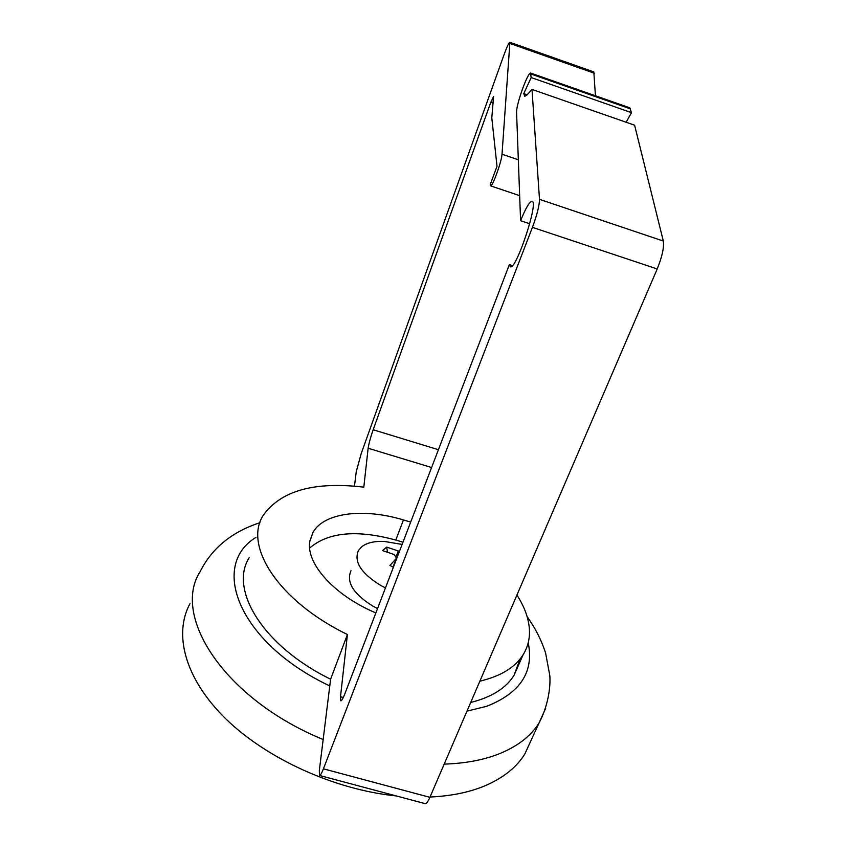 <?xml version="1.0" encoding="UTF-8"?>
<svg xmlns="http://www.w3.org/2000/svg" width="846" height="846" viewBox="0 0 846 846"><rect width="100%" height="100%" fill="white"/><g stroke="black" fill="none" stroke-linecap="round" stroke-linejoin="round"><path stroke-width="1.27" d="M189.99 603.621C173.483 633.94 184.629 678.365 225.47 718.518C266.279 758.566 334.551 789.741 396.235 795.927M430.032 797.027C450.326 796.097 468.102 792.575 483.352 786.463C502.535 778.553 516.377 767.692 524.88 753.902L531.447 739.573M385.459 587.896L380.647 585.4C360.999 573.239 353.607 561.575 358.482 550.429L361.813 546.685C366.974 542.762 374.45 541.006 384.253 541.429L385.522 541.503M377.538 608.549L372.769 606.053C353.3 593.871 346.046 582.09 350.995 570.722M393.369 567.254L389.932 565.435L396.584 558.159L394.151 554.5L382.455 550.598L386.675 547.108L398.307 550.979L396.351 556.086M387.5 552.036L386.675 547.108M410.68 522.088L403.447 519.941C364.14 507.97 324.367 512.348 313.041 532.24L309.911 540.837C305.258 562.685 333.631 595.193 375.867 612.927M516.917 595.055C524.129 606.191 528.242 617.104 529.289 627.817C530.167 637.651 528.105 646.651 523.092 654.804C515.172 667.409 500.758 676.197 479.872 681.167M249.168 557.715C228.98 589.387 262.62 645.932 330.606 679.211L319.312 770.674L319.492 775.454C320.232 775.793 321.543 773.582 323.415 768.824L532.43 227.352C537.073 214.789 539.42 205.451 539.494 199.339L531.997 89.422L527.016 94.964L524.763 96.307L523.737 93.642L531.182 77.557L530.537 73.031C529.025 73.454 526.424 78.551 522.754 88.312C518.831 99.342 516.758 107.178 516.557 111.831L520.586 220.7L529.702 223.746M520.586 220.7C525.81 207.862 529.649 201.401 532.092 201.316C538.997 201.634 515.838 271.027 510.328 266.702L509.377 264.597L344.946 693.593C342.947 698.711 341.551 701.112 340.758 700.805L340.504 696.734L347.42 634.511C278.207 600.998 243.384 545.564 263.265 515.299C280.883 490.669 314.405 481.289 363.812 487.159L368.137 448.243C368.835 443.59 370.506 437.424 373.171 429.757L490.786 102.345L493.556 96.55L491.801 117.869L497.004 166.26L490.194 184.735L490.543 185.845C492.266 187.474 501.731 161.438 502.016 154.215L509.905 42.3C508.88 42.691 506.955 46.731 504.153 54.408L361.179 453.668L356.251 471.677L354.463 486.154M595.436 95.778L593.818 71.921L509.905 42.3M520.068 659.045L514.019 675.341C505.993 688.21 491.558 697.252 470.704 702.466M319.703 775.507L425.052 803.615C426.236 804.081 427.843 801.976 429.895 797.334L657.215 268.965C662.154 256.698 664.195 247.392 663.327 241.057L634.595 125.197L531.997 89.422M523.737 93.642L527.132 94.826M626.146 122.247L631.486 112.655L629.794 107.812L530.537 73.031M531.182 77.557L631.486 112.655M509.377 264.597L512.412 265.602M330.606 679.211L347.42 634.511M402.982 542.18L395.791 540.065C356.896 529.469 328.185 532.134 309.647 548.06M545.723 708.123L539.061 722.949C530.717 736.38 516.938 746.859 497.744 754.389C482.474 760.205 464.623 763.452 444.182 764.128M466.981 711.126L486.609 706.315C520.311 693.064 534.175 671.883 528.211 642.791M255.915 537.411C209.29 565.731 238.953 643.023 329.781 685.947M323.161 739.541C223.947 698.764 171.495 616.004 200.121 571.642C211.881 548.187 231.825 531.87 259.955 522.691M393.009 567.063L396.256 558.593M368.137 448.243L431.597 467.51M373.171 429.757L438.418 449.712M490.786 102.345L493.133 103.149M502.016 154.215L518.334 159.778M510.117 43.516L594.336 73.242M323.415 768.824L429.895 797.334M532.43 227.352L657.215 268.965M539.494 199.339L663.327 241.057M530.95 74.025L630.566 108.923M340.504 696.734L343.296 697.506M395.791 540.065L403.447 519.941M524.88 753.902L539.061 722.949C547.616 707.161 550.767 687.904 549.826 675.668L545.617 653.123C541.525 640.316 535.359 628.155 527.121 616.628M402.114 544.433L384.253 541.429M393.147 567.137L396.584 558.159M490.543 185.845L519.656 195.648M523.092 654.804L514.019 675.341M309.816 541.408L313.041 532.24"/></g></svg>
